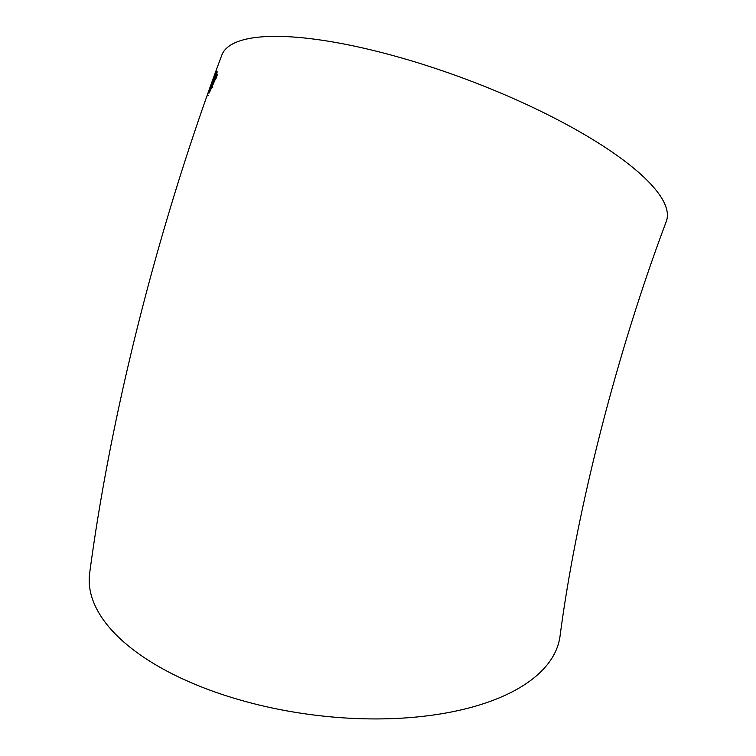 <?xml version="1.0" encoding="UTF-8"?>
<svg xmlns="http://www.w3.org/2000/svg" width="756" height="756" viewBox="0 0 756 756"><rect width="100%" height="100%" fill="white"/><g stroke="black" fill="none" stroke-linecap="round" stroke-linejoin="round"><path stroke-width="1.13" d="M560.045 636.136A237.289 110.801 -172.4 0 1 310.177 714.533A237.289 110.801 -172.4 0 1 89.652 573.275C111.501 408.892 159.469 221.584 221.791 55.188A237.289 62.994 -159.5 0 1 466.112 79.276A237.289 62.994 -159.5 0 1 666.31 221.385C616.376 354.101 576.507 510.687 560.045 636.136M211.529 87.063L210.461 86.675L214.808 74.523L206.388 97.675L211.689 83.784L210.348 86.779L211.415 87.176M213.91 77.008L215.063 77.339M213.362 80.382L209.242 92.997L217.605 74.154L215.432 76.29L216.745 71.707L213.362 80.382M214.95 80.117L213.891 79.711M216.849 76.309L215.432 76.29M217.804 72.113L216.745 71.707M216.207 76.592L215.932 77.358L214.874 76.951M215.932 77.358L215.413 78.029L214.345 77.622M211.727 86.827L215.791 77.67L214.449 79.049L211.727 86.827L212.786 87.223M216.84 78.085L215.791 77.67M208.429 95.294L207.361 94.906"/></g></svg>

